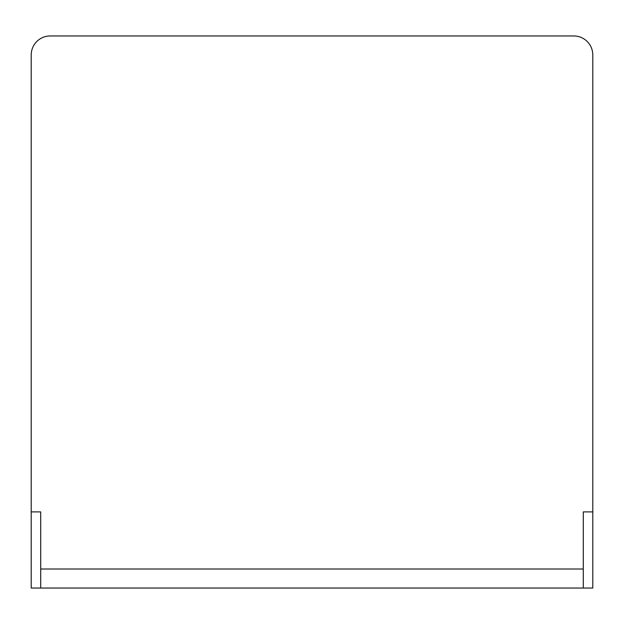 <?xml version="1.0" encoding="UTF-8"?>
<svg xmlns="http://www.w3.org/2000/svg" width="624" height="624" viewBox="0 0 624 624"><rect width="100%" height="100%" fill="white"/><g stroke="black" fill="none" stroke-linecap="round" stroke-linejoin="round"><path stroke-width="0.94" d="M592.8 511.891L583.284 511.891L583.284 588.042L592.8 588.042L592.8 54.998A19.04 19.04 0 0 0 573.76 35.958L50.24 35.958A19.04 19.04 0 0 0 31.2 54.998L31.2 511.891L40.716 511.891L40.716 588.042L31.2 588.042L31.2 511.891M583.284 588.042L40.716 588.042M583.284 569.002L40.716 569.002"/></g></svg>
